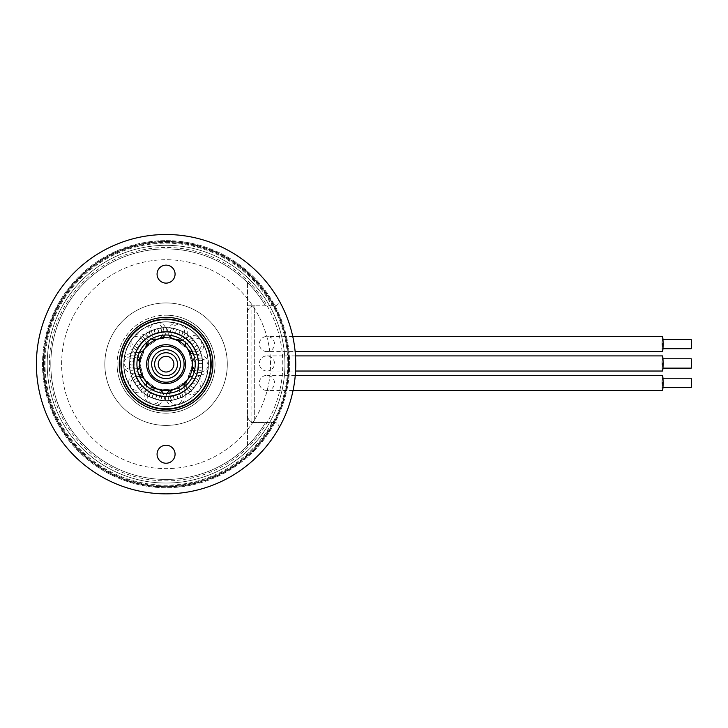 <?xml version="1.0" encoding="UTF-8"?>
<svg xmlns="http://www.w3.org/2000/svg" width="728" height="728" viewBox="0 0 728 728"><rect width="100%" height="100%" fill="white"/><g stroke="black" fill="none" stroke-linecap="round" stroke-linejoin="round"><path stroke-width="0.55" stroke-dasharray="3.64 2.73" d="M166.075 242.433A121.749 121.749 0 0 1 271.508 425.052A121.749 121.749 0 0 1 60.633 425.052A121.749 121.749 0 0 1 166.075 242.433A121.749 121.749 0 0 1 271.508 425.052A121.749 121.749 0 0 1 60.633 425.052A121.749 121.749 0 0 1 166.075 242.433M166.075 241.714A122.468 122.468 0 0 1 272.136 425.416A122.468 122.468 0 0 1 60.015 425.416A122.468 122.468 0 0 1 166.075 241.714A122.468 122.468 0 0 1 272.136 425.416A122.468 122.468 0 0 1 60.015 425.416A122.468 122.468 0 0 1 166.075 241.714M166.075 240.631A123.551 123.551 0 0 1 273.073 425.953A123.551 123.551 0 0 1 59.077 425.953A123.551 123.551 0 0 1 166.075 240.631A123.551 123.551 0 0 1 273.073 425.953A123.551 123.551 0 0 1 59.077 425.953A123.551 123.551 0 0 1 166.075 240.631M166.075 241.35A122.832 122.832 0 0 1 272.445 425.598A122.832 122.832 0 0 1 59.696 425.598A122.832 122.832 0 0 1 166.075 241.35A122.832 122.832 0 0 1 272.445 425.598A122.832 122.832 0 0 1 59.696 425.598A122.832 122.832 0 0 1 166.075 241.35M166.075 234.507A129.675 129.675 0 0 1 278.378 429.019A129.675 129.675 0 0 1 53.772 429.019A129.675 129.675 0 0 1 166.075 234.507A129.675 129.675 0 0 1 278.378 429.019A129.675 129.675 0 0 1 53.772 429.019A129.675 129.675 0 0 1 166.075 234.507M166.075 245.318A118.864 118.864 0 0 1 269.014 423.614A118.864 118.864 0 0 1 63.136 423.614A118.864 118.864 0 0 1 166.075 245.318A118.864 118.864 0 0 1 269.014 423.614A118.864 118.864 0 0 1 63.136 423.614A118.864 118.864 0 0 1 166.075 245.318M49.367 364.182A116.708 116.708 0 0 1 224.424 263.108A116.708 116.708 0 0 1 224.424 465.256A116.708 116.708 0 0 1 49.367 364.182M61.616 364.182A104.459 104.459 0 0 1 218.3 273.719A104.459 104.459 0 0 1 218.3 454.645A104.459 104.459 0 0 1 61.616 364.182A104.459 104.459 0 0 1 218.3 273.719A104.459 104.459 0 0 1 218.3 454.645A104.459 104.459 0 0 1 61.616 364.182M47.202 364.182A118.864 118.864 0 0 0 225.507 467.121A118.864 118.864 0 0 0 225.507 261.243A118.864 118.864 0 0 0 47.202 364.182A118.864 118.864 0 0 1 225.507 261.243A118.864 118.864 0 0 1 225.507 467.121A118.864 118.864 0 0 1 47.202 364.182M43.607 364.182A122.468 122.468 0 0 1 227.309 258.121A122.468 122.468 0 0 1 227.309 470.243A122.468 122.468 0 0 1 43.607 364.182A122.468 122.468 0 0 1 227.309 258.121A122.468 122.468 0 0 1 227.309 470.243A122.468 122.468 0 0 1 43.607 364.182M36.4 364.182A129.675 129.675 0 0 1 230.912 251.879A129.675 129.675 0 0 1 230.912 476.485A129.675 129.675 0 0 1 36.4 364.182M119.246 364.182A46.829 46.829 0 0 1 189.489 323.632A46.829 46.829 0 0 1 189.489 404.732A46.829 46.829 0 0 1 119.246 364.182A46.829 46.829 0 0 1 189.489 323.632A46.829 46.829 0 0 1 189.489 404.732A46.829 46.829 0 0 1 119.246 364.182A46.829 46.829 0 0 1 189.489 323.632A46.829 46.829 0 0 1 189.489 404.732A46.829 46.829 0 0 1 119.246 364.182M133.652 364.182A32.414 32.414 0 0 1 182.282 336.109A32.414 32.414 0 0 1 182.282 392.256A32.414 32.414 0 0 1 133.652 364.182M157.066 274.128A9.009 9.009 0 0 1 166.075 265.129A9.009 9.009 0 0 1 175.075 274.128A9.009 9.009 0 0 1 166.075 283.137A9.009 9.009 0 0 1 157.066 274.128M157.066 454.236A9.009 9.009 0 0 1 166.075 445.227A9.009 9.009 0 0 1 175.075 454.236A9.009 9.009 0 0 1 166.075 463.236A9.009 9.009 0 0 1 157.066 454.236M117.09 364.182A48.985 48.985 0 0 0 190.563 406.606A48.985 48.985 0 0 0 190.563 321.758A48.985 48.985 0 0 0 117.09 364.182M166.075 331.759A32.414 32.414 0 0 1 194.149 380.389A32.414 32.414 0 0 1 138.002 380.389A32.414 32.414 0 0 1 166.075 331.759A32.414 32.414 0 0 1 194.149 380.389A32.414 32.414 0 0 1 138.002 380.389A32.414 32.414 0 0 1 166.075 331.759M166.075 265.129A9.009 9.009 0 0 1 173.874 278.633A9.009 9.009 0 0 1 158.276 278.633A9.009 9.009 0 0 1 166.075 265.129A9.009 9.009 0 0 0 157.066 274.128A9.009 9.009 0 0 0 166.075 283.137A9.009 9.009 0 0 0 175.075 274.128A9.009 9.009 0 0 0 166.075 265.129M166.075 445.227A9.009 9.009 0 0 1 173.874 458.731A9.009 9.009 0 0 1 158.276 458.731A9.009 9.009 0 0 1 166.075 445.227A9.009 9.009 0 0 0 157.066 454.236A9.009 9.009 0 0 0 166.075 463.236A9.009 9.009 0 0 0 175.075 454.236A9.009 9.009 0 0 0 166.075 445.227M274.629 422.531L254.682 422.531L274.629 422.531A4.322 4.322 0 0 1 278.378 429.019A129.675 129.675 0 0 1 82.719 463.518A129.675 129.675 0 0 1 82.719 264.846A129.675 129.675 0 0 1 278.378 299.344A4.322 4.322 0 0 1 274.629 305.824L254.682 305.824L274.629 305.824A4.322 4.322 0 0 0 278.378 299.344A129.675 129.675 0 0 0 82.719 264.846A129.675 129.675 0 0 0 82.719 463.518A129.675 129.675 0 0 0 278.378 429.019A4.322 4.322 0 0 0 274.629 422.531M251.078 422.531L254.682 422.531L254.682 305.824A7.207 7.207 0 0 0 247.484 313.031L247.484 415.333L247.484 313.031A7.207 7.207 0 0 1 254.682 305.824L247.484 305.824L247.484 445.782A115.27 115.27 0 0 1 84.539 445.654A115.27 115.27 0 0 1 84.539 282.71A115.27 115.27 0 0 1 247.484 282.582L247.484 445.782A115.27 115.27 0 0 1 84.539 445.654A115.27 115.27 0 0 1 84.539 282.71A115.27 115.27 0 0 1 247.484 282.582L247.484 305.824L254.682 305.824L254.682 422.531A7.207 7.207 0 0 1 247.484 415.333A7.207 7.207 0 0 0 254.682 422.531L251.078 422.531L251.078 305.824M273.746 422.531A122.468 122.468 0 0 1 88.197 458.704A122.468 122.468 0 0 1 88.197 269.66A122.468 122.468 0 0 1 273.746 305.824A122.468 122.468 0 0 0 88.197 269.66A122.468 122.468 0 0 0 88.197 458.704A122.468 122.468 0 0 0 273.746 422.531L274.975 422.531L273.746 422.531A122.468 122.468 0 0 1 88.197 458.704A122.468 122.468 0 0 1 88.197 269.66A122.468 122.468 0 0 1 273.746 305.824A122.468 122.468 0 0 0 88.197 269.66A122.468 122.468 0 0 0 88.197 458.704A122.468 122.468 0 0 0 273.746 422.531M274.975 422.531A123.551 123.551 0 0 1 87.66 459.659A123.551 123.551 0 0 1 87.66 268.705A123.551 123.551 0 0 1 274.975 305.824A123.551 123.551 0 0 0 87.66 268.705A123.551 123.551 0 0 0 87.66 459.659A123.551 123.551 0 0 0 274.975 422.531M272.108 422.531A121.03 121.03 0 0 1 88.916 457.421A121.03 121.03 0 0 1 88.916 270.934A121.03 121.03 0 0 1 272.108 305.824M265.474 422.531A115.27 115.27 0 0 1 91.773 452.297A115.27 115.27 0 0 1 91.773 276.058A115.27 115.27 0 0 1 265.474 305.824A115.27 115.27 0 0 0 91.773 276.058A115.27 115.27 0 0 0 91.773 452.297A115.27 115.27 0 0 0 265.474 422.531M166.075 315.197A48.985 48.985 0 0 1 208.499 388.679A48.985 48.985 0 0 1 123.651 388.679A48.985 48.985 0 0 1 166.075 315.197M166.075 317.353A46.829 46.829 0 0 1 206.625 387.596A46.829 46.829 0 0 1 125.516 387.596A46.829 46.829 0 0 1 166.075 317.353A46.829 46.829 0 0 1 206.625 387.596A46.829 46.829 0 0 1 125.516 387.596A46.829 46.829 0 0 1 166.075 317.353M151.479 392.738A3.485 3.485 0 0 0 149.604 396.806L144.481 393.675A8.772 8.772 0 0 1 146.71 389.744A32.068 32.068 0 0 1 143.898 387.351A8.772 8.772 0 0 1 140.368 390.163L136.464 385.603A3.485 3.485 0 0 0 140.186 383.11L143.898 387.351L140.186 383.11A32.068 32.068 0 0 1 137.483 378.706A3.485 3.485 0 0 0 133.57 380.899L131.277 375.348A8.772 8.772 0 0 1 135.381 373.482A32.068 32.068 0 0 1 134.516 369.888A8.772 8.772 0 0 1 130.003 370.097L129.529 364.109A3.485 3.485 0 0 0 134.007 364.282L134.516 369.888L134.007 364.282A32.068 32.068 0 0 1 134.407 359.122A3.485 3.485 0 0 0 129.957 358.604L131.358 352.762A8.772 8.772 0 0 1 135.772 353.662A32.068 32.068 0 0 1 137.192 350.25A8.772 8.772 0 0 1 133.415 347.766L136.546 342.642A3.485 3.485 0 0 0 140.067 345.409L137.192 350.25L140.067 345.409A32.068 32.068 0 0 1 143.425 341.478A3.485 3.485 0 0 0 140.131 338.438L144.699 334.534A8.772 8.772 0 0 1 147.748 337.865A32.068 32.068 0 0 1 150.896 335.926A8.772 8.772 0 0 1 149.304 331.704L154.855 329.402A3.485 3.485 0 0 0 156.074 333.706L150.896 335.926L156.074 333.706A32.068 32.068 0 0 1 161.097 332.496A3.485 3.485 0 0 0 160.215 328.11L166.202 327.636A8.772 8.772 0 0 1 166.712 332.114A32.068 32.068 0 0 1 170.398 332.405A8.772 8.772 0 0 1 171.599 328.055L177.441 329.447A3.485 3.485 0 0 0 175.894 333.651L170.398 332.405L175.894 333.651A32.068 32.068 0 0 1 180.671 335.626A3.485 3.485 0 0 0 182.537 331.549L187.66 334.689A8.772 8.772 0 0 1 185.44 338.62A32.068 32.068 0 0 1 188.252 341.013A8.772 8.772 0 0 1 191.773 338.202L195.686 342.761A3.485 3.485 0 0 0 191.964 345.254L188.252 341.013L191.964 345.254A32.068 32.068 0 0 1 194.667 349.658A3.485 3.485 0 0 0 198.571 347.465L200.873 353.016A8.772 8.772 0 0 1 196.769 354.882A32.068 32.068 0 0 1 197.634 358.476A8.772 8.772 0 0 1 202.138 358.267L202.621 364.255A3.485 3.485 0 0 0 198.143 364.082L197.634 358.476L198.143 364.082A32.068 32.068 0 0 1 197.743 369.242A3.485 3.485 0 0 0 202.193 369.76L200.792 375.603A8.772 8.772 0 0 1 196.369 374.702A32.068 32.068 0 0 1 194.958 378.114A8.772 8.772 0 0 1 198.726 380.598L195.595 385.722A3.485 3.485 0 0 0 192.074 382.955L194.958 378.114L192.074 382.955A32.068 32.068 0 0 1 188.725 386.887A3.485 3.485 0 0 0 192.019 389.926L187.451 393.83A8.772 8.772 0 0 1 184.402 390.499A32.068 32.068 0 0 1 181.254 392.438A8.772 8.772 0 0 1 182.846 396.66L177.295 398.962A3.485 3.485 0 0 0 176.076 394.649L181.254 392.438L176.076 394.649A32.068 32.068 0 0 1 171.053 395.859A3.485 3.485 0 0 0 171.926 400.254L165.939 400.728A8.772 8.772 0 0 1 165.438 396.241A32.068 32.068 0 0 1 161.743 395.959A8.772 8.772 0 0 1 160.551 400.309L154.709 398.917A3.485 3.485 0 0 0 156.256 394.713L161.743 395.959L156.256 394.713A32.068 32.068 0 0 1 151.479 392.738L146.71 389.744A32.068 32.068 0 0 1 143.898 387.351A8.772 8.772 0 0 1 140.368 390.163A36.546 36.546 0 0 0 144.481 393.675A36.546 36.546 0 0 1 140.368 390.163L136.464 385.603A36.546 36.546 0 0 1 133.57 380.899L131.277 375.348A36.546 36.546 0 0 1 130.003 370.097L129.529 364.109A36.546 36.546 0 0 1 129.957 358.604L131.358 352.762A36.546 36.546 0 0 1 133.415 347.766L136.546 342.642A36.546 36.546 0 0 1 140.131 338.438L144.699 334.534A36.546 36.546 0 0 1 149.304 331.704L154.855 329.402A36.546 36.546 0 0 1 160.215 328.11L166.202 327.636A36.546 36.546 0 0 1 171.599 328.055L177.441 329.447A36.546 36.546 0 0 1 182.537 331.549L187.66 334.689A36.546 36.546 0 0 1 191.773 338.202L195.686 342.761A36.546 36.546 0 0 1 198.571 347.465L200.873 353.016A36.546 36.546 0 0 1 202.138 358.267L202.621 364.255A36.546 36.546 0 0 1 202.193 369.76L200.792 375.603A36.546 36.546 0 0 1 198.726 380.598A36.546 36.546 0 0 0 200.792 375.603A8.772 8.772 0 0 1 196.369 374.702A32.068 32.068 0 0 1 194.958 378.114A8.772 8.772 0 0 1 198.726 380.598L195.595 385.722A36.546 36.546 0 0 1 192.019 389.926L187.451 393.83A36.546 36.546 0 0 1 182.846 396.66L177.295 398.962A36.546 36.546 0 0 1 171.926 400.254L165.939 400.728A36.546 36.546 0 0 1 160.551 400.309L154.709 398.917A36.546 36.546 0 0 1 149.604 396.806L144.481 393.675A8.772 8.772 0 0 1 146.71 389.744L151.479 392.738A32.068 32.068 0 0 0 156.256 394.713A3.485 3.485 0 0 1 154.709 398.917A36.546 36.546 0 0 1 149.604 396.806A3.485 3.485 0 0 1 151.479 392.738M171.053 395.859L165.438 396.241A32.068 32.068 0 0 1 161.743 395.959A8.772 8.772 0 0 1 160.551 400.309A36.546 36.546 0 0 0 165.939 400.728A8.772 8.772 0 0 1 165.438 396.241L171.053 395.859A32.068 32.068 0 0 0 176.076 394.649A3.485 3.485 0 0 1 177.295 398.962A36.546 36.546 0 0 1 171.926 400.254A3.485 3.485 0 0 1 171.053 395.859M143.425 341.478L147.748 337.865A32.068 32.068 0 0 1 150.896 335.926A8.772 8.772 0 0 1 149.304 331.704A36.546 36.546 0 0 0 144.699 334.534A8.772 8.772 0 0 1 147.748 337.865L143.425 341.478A32.068 32.068 0 0 0 140.067 345.409A3.485 3.485 0 0 1 136.546 342.642A36.546 36.546 0 0 1 140.131 338.438A3.485 3.485 0 0 1 143.425 341.478M134.407 359.122L135.772 353.662A32.068 32.068 0 0 1 137.192 350.25A8.772 8.772 0 0 1 133.415 347.766A36.546 36.546 0 0 0 131.358 352.762A8.772 8.772 0 0 1 135.772 353.662L134.407 359.122A32.068 32.068 0 0 0 134.007 364.282A3.485 3.485 0 0 1 129.529 364.109A36.546 36.546 0 0 1 129.957 358.604A3.485 3.485 0 0 1 134.407 359.122M137.483 378.706L135.381 373.482A32.068 32.068 0 0 1 134.516 369.888A8.772 8.772 0 0 1 130.003 370.097A36.546 36.546 0 0 0 131.277 375.348A8.772 8.772 0 0 1 135.381 373.482L137.483 378.706A32.068 32.068 0 0 0 140.186 383.11A3.485 3.485 0 0 1 136.464 385.603A36.546 36.546 0 0 1 133.57 380.899A3.485 3.485 0 0 1 137.483 378.706M161.116 395.868C161.361 397.015 146.246 390.772 147.22 390.126C146.228 390.754 161.352 397.006 161.116 395.868A8.144 8.144 0 0 0 156.929 388.779L171.298 389.899A8.144 8.144 0 0 0 170.37 390.308M155.091 388.27L155.091 388.27A26.472 26.472 0 0 1 144.026 378.833L143.034 377.213A26.472 26.472 0 0 1 139.621 363.072L139.767 361.179A26.472 26.472 0 0 1 145.327 347.738L146.556 346.291A26.472 26.472 0 0 1 158.95 338.684L160.797 338.238A26.472 26.472 0 0 1 175.302 339.366L177.05 340.094A26.472 26.472 0 0 1 188.124 349.531L189.116 351.142A26.472 26.472 0 0 1 192.529 365.283L192.374 367.176A26.472 26.472 0 0 1 186.823 380.626L185.594 382.073A26.472 26.472 0 0 1 173.2 389.68L171.353 390.126A26.472 26.472 0 0 1 156.848 388.998L155.091 388.27A26.472 26.472 0 0 1 144.026 378.833L143.034 377.213A26.472 26.472 0 0 1 139.621 363.072L139.767 361.179A26.472 26.472 0 0 1 145.327 347.738L146.556 346.291A26.472 26.472 0 0 1 158.95 338.684L160.797 338.238A26.472 26.472 0 0 1 175.302 339.366L177.05 340.094A26.472 26.472 0 0 1 188.124 349.531L189.116 351.142A26.472 26.472 0 0 1 192.529 365.283L192.374 367.176A26.472 26.472 0 0 1 186.823 380.626L185.594 382.073A26.472 26.472 0 0 1 173.2 389.68L171.353 390.126A26.472 26.472 0 0 1 156.848 388.998L155.091 388.27M180.681 392.729C181.554 393.511 165.666 397.342 166.075 396.25C165.638 397.342 181.545 393.52 180.681 392.729A8.144 8.144 0 0 0 173.137 389.453L185.412 381.918A8.144 8.144 0 0 0 184.903 382.791M184.921 390.126C185.221 391.255 195.832 378.815 194.676 378.687C195.841 378.797 185.24 391.255 184.921 390.126A8.144 8.144 0 0 1 184.075 387.123M197.743 359.104C198.753 358.522 197.488 374.82 196.578 374.092C197.479 374.838 198.753 358.531 197.743 359.104A8.144 8.144 0 0 0 192.292 365.274L188.916 351.26A8.144 8.144 0 0 0 189.589 352.015M196.578 354.272C197.743 354.336 189.189 340.404 188.707 341.459C189.171 340.386 197.743 354.327 196.578 354.272A8.144 8.144 0 0 1 193.457 354.154M171.035 332.496C170.789 331.349 185.895 337.592 184.921 338.238C185.913 337.61 170.798 331.358 171.035 332.496A8.144 8.144 0 0 0 175.211 339.585L160.852 338.465A8.144 8.144 0 0 0 161.771 338.056M151.46 335.635C150.587 334.853 166.484 331.022 166.075 332.114C166.503 331.022 150.596 334.844 151.46 335.635A8.144 8.144 0 0 0 159.013 338.911L146.728 346.446A8.144 8.144 0 0 0 147.238 345.572M147.22 338.238C146.919 337.1 136.309 349.549 137.474 349.677C136.3 349.567 146.91 337.11 147.22 338.238A8.144 8.144 0 0 1 148.075 341.232M134.407 369.251C133.397 369.842 134.662 353.544 135.572 354.272C134.671 353.526 133.397 369.833 134.407 369.251A8.144 8.144 0 0 0 139.858 363.09L143.234 377.095A8.144 8.144 0 0 0 142.561 376.34M135.572 374.092C134.407 374.028 142.961 387.96 143.434 386.896C142.97 387.979 134.407 374.037 135.572 374.092A8.144 8.144 0 0 1 138.693 374.21M145.036 394.066C144.29 394.813 159.887 401.255 159.878 400.2C159.887 401.255 144.29 394.813 145.036 394.066A8.144 8.144 0 0 0 148.785 402.875C141.241 399.445 135.181 394.285 130.603 387.369A8.144 8.144 0 0 0 139.885 389.68M151.096 403.576L148.885 402.657L151.096 403.576A42.142 42.142 0 0 0 174.784 405.414L177.113 404.859L174.784 405.414A42.142 42.142 0 0 1 151.096 403.576M174.638 399.708L182.237 396.96C182.846 397.816 166.457 401.774 166.621 400.728L174.638 399.708M187.997 393.42C188.479 394.367 199.427 381.527 198.416 381.199C199.427 381.527 188.479 394.367 187.997 393.42A8.144 8.144 0 0 0 197.534 392.574C191.937 398.698 185.158 402.866 177.168 405.077A8.144 8.144 0 0 0 182.237 396.969M198.908 390.599L197.352 392.419L198.908 390.599A42.142 42.142 0 0 0 205.023 380.271A42.142 42.142 0 0 1 198.908 390.599M208.162 366.257L207.981 368.641L208.162 366.257A42.142 42.142 0 0 0 202.602 343.161L201.347 341.114L202.602 343.161A42.142 42.142 0 0 1 208.162 366.257M202.248 358.94C203.249 358.613 201.938 375.439 201.001 374.947C201.938 375.439 203.249 358.613 202.248 358.94A8.144 8.144 0 0 1 208.399 366.266C208.763 357.985 206.898 350.25 202.803 343.043A8.144 8.144 0 0 1 200.664 352.361L197.215 345.054L192.256 338.684C192.884 337.828 201.702 352.206 200.655 352.37M181.054 324.788L183.265 325.707L181.054 324.788A42.142 42.142 0 0 0 157.366 322.95L155.037 323.505L157.366 322.95A42.142 42.142 0 0 1 181.054 324.788M187.105 334.298C187.86 333.542 172.263 327.099 172.272 328.164C172.263 327.099 187.86 333.542 187.105 334.298A8.144 8.144 0 0 0 183.356 325.489C190.909 328.91 196.969 334.079 201.547 340.995A8.144 8.144 0 0 0 192.256 338.684M157.512 328.647L149.913 331.404C149.295 330.539 165.693 326.59 165.52 327.636L157.512 328.647M133.242 337.765L134.789 335.936L133.242 337.765A42.142 42.142 0 0 0 124.169 359.723L123.978 362.107L124.169 359.723A42.142 42.142 0 0 1 133.242 337.765M144.153 334.944C143.671 333.997 132.724 346.837 133.734 347.156C132.724 346.837 143.671 333.997 144.153 334.944A8.144 8.144 0 0 0 134.616 335.781C140.204 329.666 146.992 325.498 154.982 323.278A8.144 8.144 0 0 0 149.913 331.395M129.903 369.424C128.901 369.751 130.212 352.925 131.149 353.408C130.212 352.925 128.892 369.751 129.903 369.424A8.144 8.144 0 0 1 123.751 362.089C123.387 370.37 125.252 378.114 129.347 385.321A8.144 8.144 0 0 1 131.486 376.003L134.926 383.31L139.894 389.68C139.266 390.536 130.439 376.158 131.486 375.994M130.803 387.241L129.548 385.203L130.803 387.241A42.142 42.142 0 0 0 148.885 402.657A42.142 42.142 0 0 1 130.803 387.241M188.725 386.887L184.402 390.499A32.068 32.068 0 0 1 181.254 392.438A8.772 8.772 0 0 1 182.846 396.66A36.546 36.546 0 0 0 187.451 393.83A8.772 8.772 0 0 1 184.402 390.499L188.725 386.887A32.068 32.068 0 0 0 192.074 382.955A3.485 3.485 0 0 1 195.595 385.722A36.546 36.546 0 0 1 192.019 389.926A3.485 3.485 0 0 1 188.725 386.887M197.743 369.242L196.369 374.702L197.743 369.242A32.068 32.068 0 0 0 198.143 364.082A3.485 3.485 0 0 1 202.621 364.255A36.546 36.546 0 0 1 202.193 369.76A3.485 3.485 0 0 1 197.743 369.242M194.667 349.658L196.769 354.882A32.068 32.068 0 0 1 197.634 358.476A8.772 8.772 0 0 1 202.138 358.267A36.546 36.546 0 0 0 200.873 353.016A8.772 8.772 0 0 1 196.769 354.882L194.667 349.658A32.068 32.068 0 0 0 191.964 345.254A3.485 3.485 0 0 1 195.686 342.761A36.546 36.546 0 0 1 198.571 347.465A3.485 3.485 0 0 1 194.667 349.658M180.671 335.626L185.44 338.62A32.068 32.068 0 0 1 188.252 341.013A8.772 8.772 0 0 1 191.773 338.202A36.546 36.546 0 0 0 187.66 334.689A8.772 8.772 0 0 1 185.44 338.62L180.671 335.626A32.068 32.068 0 0 0 175.894 333.651A3.485 3.485 0 0 1 177.441 329.447A36.546 36.546 0 0 1 182.537 331.549A3.485 3.485 0 0 1 180.671 335.626M161.097 332.496L166.712 332.114A32.068 32.068 0 0 1 170.398 332.405A8.772 8.772 0 0 1 171.599 328.055A36.546 36.546 0 0 0 166.202 327.636A8.772 8.772 0 0 1 166.712 332.114L161.097 332.496A32.068 32.068 0 0 0 156.074 333.706A3.485 3.485 0 0 1 154.855 329.402A36.546 36.546 0 0 1 160.215 328.11A3.485 3.485 0 0 1 161.097 332.496M197.352 392.419A42.142 42.142 0 0 1 177.113 404.859A42.142 42.142 0 0 0 197.352 392.419M207.981 368.641A42.142 42.142 0 0 1 132.66 389.871A42.142 42.142 0 0 1 160.533 322.404A42.142 42.142 0 0 1 205.023 380.271A42.142 42.142 0 0 1 132.66 389.871A42.142 42.142 0 0 1 160.533 322.404A42.142 42.142 0 0 1 205.023 380.271A42.142 42.142 0 0 1 132.66 389.871A42.142 42.142 0 0 1 160.533 322.404A42.142 42.142 0 0 1 205.023 380.271A42.142 42.142 0 0 1 132.66 389.871A42.142 42.142 0 0 1 160.533 322.404A42.142 42.142 0 0 1 205.023 380.271A42.142 42.142 0 0 1 132.66 389.871A42.142 42.142 0 0 1 160.533 322.404A42.142 42.142 0 0 1 205.023 380.271A42.142 42.142 0 0 1 132.66 389.871A42.142 42.142 0 0 1 160.533 322.404A42.142 42.142 0 0 1 205.023 380.271A42.142 42.142 0 0 0 207.981 368.641M183.265 325.707A42.142 42.142 0 0 1 201.347 341.114A42.142 42.142 0 0 0 183.265 325.707M134.789 335.936A42.142 42.142 0 0 1 155.037 323.505A42.142 42.142 0 0 0 134.789 335.936M129.548 385.203A42.142 42.142 0 0 1 123.978 362.107A42.142 42.142 0 0 0 129.548 385.203M134.817 357.02A8.144 8.144 0 0 1 137.428 358.722A29.165 29.165 0 0 0 137.556 370.288A8.144 8.144 0 0 1 134.98 372.044C134.025 372.727 133.843 356.374 134.817 357.02C133.843 356.356 134.025 372.709 134.98 372.044M136.573 376.758A8.144 8.144 0 0 1 139.685 376.594A29.165 29.165 0 0 0 146.592 385.886A8.144 8.144 0 0 1 145.545 388.816C145.172 389.926 135.408 376.813 136.573 376.758C135.399 376.795 145.154 389.917 145.545 388.816M149.604 391.7A8.144 8.144 0 0 1 152.025 389.735A29.165 29.165 0 0 0 163.072 393.184A8.144 8.144 0 0 1 163.946 396.178C164.301 397.297 148.685 392.428 149.604 391.7C148.676 392.419 164.282 397.297 163.946 396.178M168.923 396.123A8.144 8.144 0 0 1 169.733 393.111A29.165 29.165 0 0 0 180.69 389.416A8.144 8.144 0 0 1 183.165 391.318C184.102 392.019 168.605 397.251 168.923 396.123C168.587 397.251 184.093 392.028 183.165 391.318M187.151 388.352A8.144 8.144 0 0 1 186.04 385.44A29.165 29.165 0 0 0 192.729 376.003A8.144 8.144 0 0 1 195.85 376.094C197.024 376.094 187.56 389.444 187.151 388.352C187.551 389.453 197.015 376.121 195.85 376.094M197.334 371.344A8.144 8.144 0 0 1 194.722 369.642A29.165 29.165 0 0 0 194.585 358.076A8.144 8.144 0 0 1 197.161 356.32C198.116 355.637 198.307 371.99 197.334 371.344C198.298 372.008 198.125 355.655 197.161 356.32M195.577 351.606A8.144 8.144 0 0 1 192.456 351.761A29.165 29.165 0 0 0 185.558 342.479A8.144 8.144 0 0 1 186.605 339.539C186.978 338.438 196.742 351.551 195.577 351.606C196.751 351.569 186.987 338.438 186.605 339.539M182.546 336.664A8.144 8.144 0 0 1 180.125 338.629A29.165 29.165 0 0 0 169.078 335.171A8.144 8.144 0 0 1 168.204 332.177C167.84 331.067 183.456 335.936 182.546 336.664C183.474 335.945 167.868 331.067 168.204 332.177M165.747 335.026A29.165 29.165 0 0 0 140.986 379.042A29.165 29.165 0 0 0 191.491 378.478A29.165 29.165 0 0 0 165.747 335.026A29.165 29.165 0 0 0 140.986 379.042A29.165 29.165 0 0 0 191.491 378.478A29.165 29.165 0 0 0 165.747 335.026A29.165 29.165 0 0 0 140.986 379.042A29.165 29.165 0 0 0 191.491 378.478A29.165 29.165 0 0 0 165.747 335.026A29.165 29.165 0 0 0 139.121 353.044A29.165 29.165 0 0 0 169.906 393.093A29.165 29.165 0 0 0 189.189 346.41A29.165 29.165 0 0 0 139.121 353.044A29.165 29.165 0 0 0 169.906 393.093A29.165 29.165 0 0 0 189.189 346.41A29.165 29.165 0 0 0 139.121 353.044A29.165 29.165 0 0 0 169.906 393.093A29.165 29.165 0 0 0 189.189 346.41A29.165 29.165 0 0 0 139.121 353.044M209.355 382.064A46.829 46.829 0 0 1 128.947 392.72A46.829 46.829 0 0 1 159.923 317.763A46.829 46.829 0 0 1 209.355 382.064A46.829 46.829 0 0 1 128.947 392.72A46.829 46.829 0 0 1 159.923 317.763A46.829 46.829 0 0 1 209.355 382.064A46.829 46.829 0 0 1 128.947 392.72A46.829 46.829 0 0 1 159.923 317.763A46.829 46.829 0 0 1 209.355 382.064A46.829 46.829 0 0 1 128.947 392.72A46.829 46.829 0 0 1 159.923 317.763A46.829 46.829 0 0 1 209.355 382.064M190.545 374.292A26.472 26.472 0 0 1 145.081 380.316A26.472 26.472 0 0 1 162.59 337.938A26.472 26.472 0 0 1 190.545 374.292A26.472 26.472 0 0 1 145.081 380.316A26.472 26.472 0 0 1 162.59 337.938A26.472 26.472 0 0 1 190.545 374.292M182.719 371.062A18.009 18.009 0 0 1 151.797 375.157A18.009 18.009 0 0 1 163.709 346.328A18.009 18.009 0 0 1 182.719 371.062A18.009 18.009 0 0 1 151.797 375.157A18.009 18.009 0 0 1 163.709 346.328A18.009 18.009 0 0 1 182.719 371.062M161.152 353.854A11.439 11.439 0 0 0 159.587 373.601A11.439 11.439 0 0 0 177.477 365.083A11.439 11.439 0 0 0 161.152 353.854M173.819 380.444A18.009 18.009 0 0 0 182.337 356.438A18.009 18.009 0 0 0 158.331 347.92A18.009 18.009 0 0 0 149.813 371.926A18.009 18.009 0 0 0 173.819 380.444A18.009 18.009 0 0 0 182.337 356.438A18.009 18.009 0 0 0 158.331 347.92A18.009 18.009 0 0 0 149.813 371.926A18.009 18.009 0 0 0 173.819 380.444M266.93 351.579A7.562 7.562 0 0 1 260.378 340.231A7.562 7.562 0 0 1 273.482 340.231A7.562 7.562 0 0 1 266.93 351.579L295.131 351.579M662.507 351.579A7.562 0.573 90 0 1 661.934 344.007A7.562 0.573 90 0 1 662.507 336.445M662.871 344.007L662.507 348.694L662.507 339.33L662.871 344.007M691.245 348.694L691.245 339.33M266.93 371.025A7.562 7.562 0 0 1 260.378 359.678A7.562 7.562 0 0 1 273.482 359.678A7.562 7.562 0 0 1 266.93 371.025L295.568 371.025M662.507 371.025A7.562 0.573 90 0 1 661.934 363.463A7.562 0.573 90 0 1 662.507 355.901M662.871 363.463L662.507 368.141L662.507 358.777L662.871 363.463M691.245 368.141L691.245 358.777M266.93 390.472A7.562 7.562 0 0 1 260.378 379.133A7.562 7.562 0 0 1 273.482 379.133A7.562 7.562 0 0 1 266.93 390.472L293.056 390.472M662.507 390.472A7.562 0.573 90 0 1 661.934 382.91A7.562 0.573 90 0 1 662.507 375.348M662.871 382.91L662.507 387.596L662.507 378.232L662.871 382.91M691.245 387.596L691.245 378.232M134.079 361.952A3.485 3.485 0 0 0 129.602 361.834L130.476 355.892A8.772 8.772 0 0 1 134.962 356.392A32.068 32.068 0 0 1 136.063 352.862A8.772 8.772 0 0 1 132.087 350.732L134.753 345.345A3.485 3.485 0 0 0 138.511 347.793L136.063 352.862L138.511 347.793A32.068 32.068 0 0 1 141.496 343.58A3.485 3.485 0 0 0 137.947 340.841L142.151 336.554A8.772 8.772 0 0 1 145.482 339.594A32.068 32.068 0 0 1 148.448 337.392A8.772 8.772 0 0 1 146.492 333.324L151.806 330.53A3.485 3.485 0 0 0 153.408 334.716L148.448 337.392L153.408 334.716A32.068 32.068 0 0 1 158.304 333.069A3.485 3.485 0 0 0 157.039 328.765L162.963 327.764A8.772 8.772 0 0 1 163.864 332.186A32.068 32.068 0 0 1 167.567 332.141A8.772 8.772 0 0 1 168.368 327.709L174.311 328.574A3.485 3.485 0 0 0 173.146 332.896L167.567 332.141L173.146 332.896A32.068 32.068 0 0 1 178.078 334.443A3.485 3.485 0 0 0 179.579 330.221L184.958 332.887A8.772 8.772 0 0 1 183.092 337A32.068 32.068 0 0 1 186.113 339.139A8.772 8.772 0 0 1 189.371 336.017L193.666 340.213A3.485 3.485 0 0 0 190.181 343.024L186.113 339.139L190.181 343.024A32.068 32.068 0 0 1 193.266 347.174A3.485 3.485 0 0 0 196.96 344.644L199.745 349.968A8.772 8.772 0 0 1 195.823 352.188A32.068 32.068 0 0 1 197.006 355.701A8.772 8.772 0 0 1 201.474 355.091L202.484 361.015A3.485 3.485 0 0 0 198.007 361.234L197.006 355.701L198.007 361.234A32.068 32.068 0 0 1 198.071 366.402A3.485 3.485 0 0 0 202.548 366.53L201.665 372.472A8.772 8.772 0 0 1 197.188 371.963A32.068 32.068 0 0 1 196.078 375.493A8.772 8.772 0 0 1 200.054 377.632L197.397 383.019A3.485 3.485 0 0 0 193.639 380.571L196.078 375.493L193.639 380.571A32.068 32.068 0 0 1 190.645 384.784A3.485 3.485 0 0 0 194.203 387.524L189.999 391.81A8.772 8.772 0 0 1 186.668 388.77A32.068 32.068 0 0 1 183.702 390.972A8.772 8.772 0 0 1 185.658 395.04L180.335 397.834A3.485 3.485 0 0 0 178.742 393.648L183.702 390.972L178.742 393.648A32.068 32.068 0 0 1 173.846 395.295A3.485 3.485 0 0 0 175.111 399.599L169.187 400.6A8.772 8.772 0 0 1 168.286 396.178A32.068 32.068 0 0 1 164.583 396.214A8.772 8.772 0 0 1 163.782 400.655L157.839 399.79A3.485 3.485 0 0 0 159.004 395.468L164.583 396.214L159.004 395.468A32.068 32.068 0 0 1 154.072 393.921A3.485 3.485 0 0 0 152.571 398.143L147.183 395.468A8.772 8.772 0 0 1 149.058 391.364A32.068 32.068 0 0 1 146.037 389.225A8.772 8.772 0 0 1 142.779 392.346L138.484 388.142A3.485 3.485 0 0 0 141.969 385.33L146.037 389.225L141.969 385.33A32.068 32.068 0 0 1 138.884 381.19A3.485 3.485 0 0 0 135.19 383.72L132.405 378.396A8.772 8.772 0 0 1 136.327 376.167A32.068 32.068 0 0 1 135.144 372.663A8.772 8.772 0 0 1 130.676 373.273L129.666 367.349A3.485 3.485 0 0 0 134.134 367.121L135.144 372.663L134.134 367.121A32.068 32.068 0 0 1 134.079 361.952L134.962 356.392A32.068 32.068 0 0 1 136.063 352.862A8.772 8.772 0 0 1 132.087 350.732A36.546 36.546 0 0 0 130.476 355.892A36.546 36.546 0 0 1 132.087 350.732L134.753 345.345A36.546 36.546 0 0 1 137.947 340.841L142.151 336.554A36.546 36.546 0 0 1 146.492 333.324L151.806 330.53A36.546 36.546 0 0 1 157.039 328.765L162.963 327.764A36.546 36.546 0 0 1 168.368 327.709L174.311 328.574A36.546 36.546 0 0 1 179.579 330.221L184.958 332.887A36.546 36.546 0 0 1 189.371 336.017L193.666 340.213A36.546 36.546 0 0 1 196.96 344.644L199.745 349.968A36.546 36.546 0 0 1 201.474 355.091L202.484 361.015A36.546 36.546 0 0 1 202.548 366.53L201.665 372.472A36.546 36.546 0 0 1 200.054 377.632L197.397 383.019A36.546 36.546 0 0 1 194.203 387.524L189.999 391.81A36.546 36.546 0 0 1 185.658 395.04L180.335 397.834A36.546 36.546 0 0 1 175.111 399.599L169.187 400.6A36.546 36.546 0 0 1 163.782 400.655A36.546 36.546 0 0 0 169.187 400.6A8.772 8.772 0 0 1 168.286 396.178A32.068 32.068 0 0 1 164.583 396.214A8.772 8.772 0 0 1 163.782 400.655L157.839 399.79A36.546 36.546 0 0 1 152.571 398.143L147.183 395.468A36.546 36.546 0 0 1 142.779 392.346L138.484 388.142A36.546 36.546 0 0 1 135.19 383.72L132.405 378.396A36.546 36.546 0 0 1 130.676 373.273L129.666 367.349A36.546 36.546 0 0 1 129.602 361.834L130.476 355.892A8.772 8.772 0 0 1 134.962 356.392L134.079 361.952A32.068 32.068 0 0 0 134.134 367.121A3.485 3.485 0 0 1 129.666 367.349A36.546 36.546 0 0 1 129.602 361.834A3.485 3.485 0 0 1 134.079 361.952M138.884 381.19L136.327 376.167A32.068 32.068 0 0 1 135.144 372.663A8.772 8.772 0 0 1 130.676 373.273A36.546 36.546 0 0 0 132.405 378.396A8.772 8.772 0 0 1 136.327 376.167L138.884 381.19A32.068 32.068 0 0 0 141.969 385.33A3.485 3.485 0 0 1 138.484 388.142A36.546 36.546 0 0 1 135.19 383.72A3.485 3.485 0 0 1 138.884 381.19M178.078 334.443L183.092 337A32.068 32.068 0 0 1 186.113 339.139A8.772 8.772 0 0 1 189.371 336.017A36.546 36.546 0 0 0 184.958 332.887A8.772 8.772 0 0 1 183.092 337L178.078 334.443A32.068 32.068 0 0 0 173.146 332.896A3.485 3.485 0 0 1 174.311 328.574A36.546 36.546 0 0 1 179.579 330.221A3.485 3.485 0 0 1 178.078 334.443M158.304 333.069L163.864 332.186A32.068 32.068 0 0 1 167.567 332.141A8.772 8.772 0 0 1 168.368 327.709A36.546 36.546 0 0 0 162.963 327.764A8.772 8.772 0 0 1 163.864 332.186L158.304 333.069A32.068 32.068 0 0 0 153.408 334.716A3.485 3.485 0 0 1 151.806 330.53A36.546 36.546 0 0 1 157.039 328.765A3.485 3.485 0 0 1 158.304 333.069M141.496 343.58L145.482 339.594A32.068 32.068 0 0 1 148.448 337.392A8.772 8.772 0 0 1 146.492 333.324A36.546 36.546 0 0 0 142.151 336.554A8.772 8.772 0 0 1 145.482 339.594L141.496 343.58A32.068 32.068 0 0 0 138.511 347.793A3.485 3.485 0 0 1 134.753 345.345A36.546 36.546 0 0 1 137.947 340.841A3.485 3.485 0 0 1 141.496 343.58M139.603 363.527L139.603 363.527A26.472 26.472 0 0 1 143.944 349.649L145.045 348.093A26.472 26.472 0 0 1 156.72 339.412L158.513 338.811A26.472 26.472 0 0 1 173.064 338.647L174.875 339.212A26.472 26.472 0 0 1 186.732 347.629L187.869 349.149A26.472 26.472 0 0 1 192.52 362.935L192.538 364.837A26.472 26.472 0 0 1 188.197 378.715L187.105 380.262A26.472 26.472 0 0 1 175.43 388.943L173.637 389.553A26.472 26.472 0 0 1 159.086 389.717L157.275 389.152A26.472 26.472 0 0 1 145.409 380.735L144.281 379.215A26.472 26.472 0 0 1 139.63 365.429L139.603 363.527A26.472 26.472 0 0 1 143.944 349.649L145.045 348.093A26.472 26.472 0 0 1 156.72 339.412L158.513 338.811A26.472 26.472 0 0 1 173.064 338.647L174.875 339.212A26.472 26.472 0 0 1 186.732 347.629L187.869 349.149A26.472 26.472 0 0 1 192.52 362.935L192.538 364.837A26.472 26.472 0 0 1 188.197 378.715L187.105 380.262A26.472 26.472 0 0 1 175.43 388.943L173.637 389.553A26.472 26.472 0 0 1 159.086 389.717L157.275 389.152A26.472 26.472 0 0 1 145.409 380.735L144.281 379.215A26.472 26.472 0 0 1 139.63 365.429L139.603 363.527M148.985 337.046C148.048 336.345 163.536 331.113 163.227 332.241C163.563 331.113 148.057 336.336 148.985 337.046A8.144 8.144 0 0 0 151.451 338.948M144.99 340.012C144.59 338.911 135.135 352.243 136.3 352.27C135.126 352.261 144.581 338.92 144.99 340.012A8.144 8.144 0 0 1 146.11 342.924M130.33 356.556C129.347 356.156 129.538 373.027 130.512 372.609C129.538 373.036 129.347 356.156 130.33 356.556A8.144 8.144 0 0 0 123.705 363.454C123.887 355.173 126.272 347.565 130.831 340.649A8.144 8.144 0 0 0 132.35 350.095C131.322 349.859 141.077 336.099 141.642 337L136.263 343.034L132.35 350.095M123.96 365.856L123.933 363.454L123.96 365.856A42.142 42.142 0 0 0 131.559 388.361L132.987 390.29L131.559 388.361A42.142 42.142 0 0 1 123.96 365.856M136.746 385.995L142.26 391.901C141.714 392.811 131.65 379.279 132.669 379.024L136.746 385.995M147.775 395.823C147.092 396.633 163.199 401.665 163.099 400.609C163.199 401.665 147.092 396.633 147.775 395.823A8.144 8.144 0 0 0 152.288 404.258C144.472 401.51 137.974 396.906 132.805 390.426A8.144 8.144 0 0 0 142.251 391.901M154.654 404.75L152.361 404.031L154.654 404.75A42.142 42.142 0 0 0 166.548 406.324A42.142 42.142 0 0 1 154.654 404.75M180.671 403.712L178.406 404.477L180.671 403.712A42.142 42.142 0 0 0 199.736 389.535L201.128 387.578L199.736 389.535A42.142 42.142 0 0 1 180.671 403.712M185.076 395.395C185.776 396.196 169.788 401.592 169.861 400.536C169.788 401.583 185.776 396.196 185.076 395.395A8.144 8.144 0 0 1 180.753 403.931C188.516 401.019 194.904 396.269 199.927 389.671A8.144 8.144 0 0 1 190.508 391.364L195.877 385.33L199.8 378.269C200.828 378.505 191.064 392.256 190.508 391.364M208.181 362.508L208.208 364.901L208.181 362.508A42.142 42.142 0 0 0 200.591 340.003L199.163 338.074L200.591 340.003A42.142 42.142 0 0 1 208.181 362.508M201.82 371.808C202.803 372.208 202.612 355.328 201.638 355.755C202.602 355.328 202.803 372.208 201.82 371.808A8.144 8.144 0 0 0 208.445 364.91C208.254 373.191 205.878 380.799 201.319 387.715A8.144 8.144 0 0 0 199.8 378.269M195.395 342.369L189.89 336.454C190.436 335.553 200.5 349.085 199.472 349.34L195.395 342.369M177.496 323.614L179.78 324.333L177.496 323.614A42.142 42.142 0 0 0 153.744 323.878L151.469 324.652L153.744 323.878A42.142 42.142 0 0 1 177.496 323.614M184.375 332.541C185.058 331.731 168.942 326.699 169.051 327.755C168.942 326.699 185.058 331.731 184.375 332.541A8.144 8.144 0 0 0 179.852 324.106C187.678 326.845 194.176 331.458 199.345 337.938A8.144 8.144 0 0 0 189.89 336.454M147.065 332.96C146.364 332.168 162.362 326.772 162.28 327.827C162.362 326.772 146.364 332.168 147.065 332.96A8.144 8.144 0 0 1 151.397 324.424C143.634 327.345 137.246 332.095 132.223 338.693A8.144 8.144 0 0 1 141.632 337M131.022 340.777L132.405 338.829L131.022 340.777A42.142 42.142 0 0 0 123.933 363.454A42.142 42.142 0 0 1 131.022 340.777M154.072 393.921L149.058 391.364A32.068 32.068 0 0 1 146.037 389.225A8.772 8.772 0 0 1 142.779 392.346A36.546 36.546 0 0 0 147.183 395.468A8.772 8.772 0 0 1 149.058 391.364L154.072 393.921A32.068 32.068 0 0 0 159.004 395.468A3.485 3.485 0 0 1 157.839 399.79A36.546 36.546 0 0 1 152.571 398.143A3.485 3.485 0 0 1 154.072 393.921M173.846 395.295L168.286 396.178L173.846 395.295A32.068 32.068 0 0 0 178.742 393.648A3.485 3.485 0 0 1 180.335 397.834A36.546 36.546 0 0 1 175.111 399.599A3.485 3.485 0 0 1 173.846 395.295M190.645 384.784L186.668 388.77A32.068 32.068 0 0 1 183.702 390.972A8.772 8.772 0 0 1 185.658 395.04A36.546 36.546 0 0 0 189.999 391.81A8.772 8.772 0 0 1 186.668 388.77L190.645 384.784A32.068 32.068 0 0 0 193.639 380.571A3.485 3.485 0 0 1 197.397 383.019A36.546 36.546 0 0 1 194.203 387.524A3.485 3.485 0 0 1 190.645 384.784M198.071 366.402L197.188 371.963A32.068 32.068 0 0 1 196.078 375.493A8.772 8.772 0 0 1 200.054 377.632A36.546 36.546 0 0 0 201.665 372.472A8.772 8.772 0 0 1 197.188 371.963L198.071 366.402A32.068 32.068 0 0 0 198.007 361.234A3.485 3.485 0 0 1 202.484 361.015A36.546 36.546 0 0 1 202.548 366.53A3.485 3.485 0 0 1 198.071 366.402M193.266 347.174L195.823 352.188A32.068 32.068 0 0 1 197.006 355.701A8.772 8.772 0 0 1 201.474 355.091A36.546 36.546 0 0 0 199.745 349.968A8.772 8.772 0 0 1 195.823 352.188L193.266 347.174A32.068 32.068 0 0 0 190.181 343.024A3.485 3.485 0 0 1 193.666 340.213A36.546 36.546 0 0 1 196.96 344.644A3.485 3.485 0 0 1 193.266 347.174M152.361 404.031A42.142 42.142 0 0 1 132.987 390.29A42.142 42.142 0 0 0 152.361 404.031M178.406 404.477A42.142 42.142 0 0 1 129.338 343.525A42.142 42.142 0 0 1 202.329 342.697A42.142 42.142 0 0 1 166.548 406.324A42.142 42.142 0 0 1 129.338 343.525A42.142 42.142 0 0 1 202.329 342.697A42.142 42.142 0 0 1 166.548 406.324A42.142 42.142 0 0 1 129.338 343.525A42.142 42.142 0 0 1 202.329 342.697A42.142 42.142 0 0 1 166.548 406.324A42.142 42.142 0 0 1 129.338 343.525A42.142 42.142 0 0 1 202.329 342.697A42.142 42.142 0 0 1 166.548 406.324A42.142 42.142 0 0 1 129.338 343.525A42.142 42.142 0 0 1 202.329 342.697A42.142 42.142 0 0 1 166.548 406.324A42.142 42.142 0 0 1 129.338 343.525A42.142 42.142 0 0 1 202.329 342.697A42.142 42.142 0 0 1 166.548 406.324A42.142 42.142 0 0 0 178.406 404.477M208.208 364.901A42.142 42.142 0 0 1 201.128 387.578A42.142 42.142 0 0 0 208.208 364.901M179.78 324.333A42.142 42.142 0 0 1 199.163 338.074A42.142 42.142 0 0 0 179.78 324.333M132.405 338.829A42.142 42.142 0 0 1 151.469 324.652A42.142 42.142 0 0 0 132.405 338.829M166.275 382.191A18.009 18.009 0 0 1 150.377 355.355A18.009 18.009 0 0 1 181.572 355A18.009 18.009 0 0 1 166.275 382.191A18.009 18.009 0 0 1 150.377 355.355A18.009 18.009 0 0 1 181.572 355A18.009 18.009 0 0 1 166.275 382.191M166.603 411.002A46.829 46.829 0 0 1 125.262 341.223A46.829 46.829 0 0 1 206.361 340.313A46.829 46.829 0 0 1 166.603 411.002A46.829 46.829 0 0 1 125.262 341.223A46.829 46.829 0 0 1 206.361 340.313A46.829 46.829 0 0 1 166.603 411.002M166.375 390.654A26.472 26.472 0 0 1 142.997 351.205A26.472 26.472 0 0 1 188.852 350.687A26.472 26.472 0 0 1 166.375 390.654M166.075 425.416A61.234 61.234 0 0 1 113.04 333.561A61.234 61.234 0 0 1 219.101 333.561A61.234 61.234 0 0 1 166.075 425.416A61.234 61.234 0 0 1 113.04 333.561A61.234 61.234 0 0 1 219.101 333.561A61.234 61.234 0 0 1 166.075 425.416M208.017 381.508A45.382 45.382 0 0 1 130.094 391.846A45.382 45.382 0 0 1 160.105 319.192A45.382 45.382 0 0 1 208.017 381.508A45.382 45.382 0 0 1 130.094 391.846A45.382 45.382 0 0 1 160.105 319.192A45.382 45.382 0 0 1 208.017 381.508M184.048 371.608A19.447 19.447 0 0 1 150.651 376.039A19.447 19.447 0 0 1 163.518 344.899A19.447 19.447 0 0 1 184.048 371.608A19.447 19.447 0 0 1 150.651 376.039A19.447 19.447 0 0 1 163.518 344.899A19.447 19.447 0 0 1 184.048 371.608M172.272 377.186A14.405 14.405 0 0 1 151.706 363.045A14.405 14.405 0 0 1 174.238 352.316A14.405 14.405 0 0 1 172.272 377.186M166.585 409.564A45.382 45.382 0 0 1 126.517 341.933A45.382 45.382 0 0 1 205.123 341.05A45.382 45.382 0 0 1 166.585 409.564A45.382 45.382 0 0 1 126.517 341.933A45.382 45.382 0 0 1 205.123 341.05A45.382 45.382 0 0 1 166.585 409.564M166.293 383.629A19.447 19.447 0 0 1 149.122 354.645A19.447 19.447 0 0 1 182.81 354.263A19.447 19.447 0 0 1 166.293 383.629M143.434 386.896A8.144 8.144 0 0 0 144.217 378.706L155.182 388.06A8.144 8.144 0 0 0 154.2 387.842M149.813 388.388A8.144 8.144 0 0 0 147.22 390.126M167.149 393.32A8.144 8.144 0 0 0 166.075 396.25M194.676 378.687A8.144 8.144 0 0 0 186.641 380.471L192.147 367.158A8.144 8.144 0 0 0 192.247 368.168M194.121 372.163A8.144 8.144 0 0 0 196.578 374.092M188.707 341.459A8.144 8.144 0 0 0 187.924 349.658L176.959 340.304A8.144 8.144 0 0 0 177.951 340.522M182.337 339.976A8.144 8.144 0 0 0 184.921 338.238M165.001 335.044A8.144 8.144 0 0 0 166.075 332.114M137.474 349.677A8.144 8.144 0 0 0 145.5 347.884L140.004 361.206A8.144 8.144 0 0 0 139.903 360.196M138.029 356.201A8.144 8.144 0 0 0 135.572 354.272M166.621 400.728A8.144 8.144 0 0 0 174.829 405.642C166.712 407.307 158.768 406.688 151.005 403.794A8.144 8.144 0 0 0 159.878 400.2M201.001 374.947A8.144 8.144 0 0 0 208.217 368.668C207.289 376.904 204.249 384.266 199.09 390.754A8.144 8.144 0 0 0 198.416 381.199M165.52 327.636A8.144 8.144 0 0 0 157.312 322.722C165.438 321.057 173.373 321.667 181.136 324.57A8.144 8.144 0 0 0 172.272 328.164M131.149 353.408A8.144 8.144 0 0 0 123.933 359.696C124.861 351.46 127.901 344.098 133.06 337.61A8.144 8.144 0 0 0 133.734 347.156M292.747 336.445L266.93 336.445M662.962 339.33L662.507 339.33M662.962 348.694L662.507 348.694M295.486 355.901L266.93 355.901M662.962 358.777L662.507 358.777M662.962 368.141L662.507 368.141M295.268 375.348L266.93 375.348M662.962 378.232L662.507 378.232M662.962 387.596L662.507 387.596M139.694 366.421A8.144 8.144 0 0 0 139.858 365.42L144.472 379.079A8.144 8.144 0 0 0 143.725 378.387M143.416 350.486A8.144 8.144 0 0 0 144.135 349.777L139.84 363.536A8.144 8.144 0 0 0 139.649 362.535M146.046 381.499A8.144 8.144 0 0 0 145.6 380.589L157.348 388.925A8.144 8.144 0 0 0 156.347 388.807M160.051 389.962A8.144 8.144 0 0 0 159.15 389.489L173.564 389.334A8.144 8.144 0 0 0 172.673 389.817M176.358 388.579A8.144 8.144 0 0 0 175.348 388.725L186.914 380.125A8.144 8.144 0 0 0 186.486 381.044M188.734 377.877A8.144 8.144 0 0 0 188.006 378.587L192.31 364.828A8.144 8.144 0 0 0 192.501 365.829M192.456 361.943A8.144 8.144 0 0 0 192.283 362.944L187.678 349.285A8.144 8.144 0 0 0 188.416 349.977M186.104 346.865A8.144 8.144 0 0 0 186.55 347.775L174.802 339.43A8.144 8.144 0 0 0 175.803 339.557M172.099 338.402A8.144 8.144 0 0 0 172.991 338.866L158.586 339.03A8.144 8.144 0 0 0 159.468 338.538M155.792 339.785A8.144 8.144 0 0 0 156.793 339.639L145.236 348.239A8.144 8.144 0 0 0 145.664 347.32M162.417 335.253A8.144 8.144 0 0 0 163.227 332.241M136.3 352.27A8.144 8.144 0 0 0 139.412 352.361M132.669 379.024A8.144 8.144 0 0 0 131.368 388.497C126.654 381.681 124.106 374.137 123.733 365.856A8.144 8.144 0 0 0 130.512 372.609M169.861 400.536A8.144 8.144 0 0 0 178.478 404.704C170.543 407.079 162.572 407.17 154.582 404.968A8.144 8.144 0 0 0 163.099 400.609M199.472 349.34A8.144 8.144 0 0 0 200.782 339.858C205.496 346.674 208.044 354.227 208.417 362.508A8.144 8.144 0 0 0 201.638 355.755M162.28 327.827A8.144 8.144 0 0 0 153.672 323.66C161.607 321.276 169.569 321.194 177.559 323.387A8.144 8.144 0 0 0 169.051 327.755"/><path stroke-width="1.09" d="M36.4 364.182A129.675 129.675 0 0 1 230.912 251.879A129.675 129.675 0 0 1 230.912 476.485A129.675 129.675 0 0 1 36.4 364.182M175.075 274.128A9.009 9.009 0 0 0 161.571 266.33A9.009 9.009 0 0 0 161.571 281.927A9.009 9.009 0 0 0 175.075 274.128M175.075 454.236A9.009 9.009 0 0 0 161.571 446.437A9.009 9.009 0 0 0 161.571 462.034A9.009 9.009 0 0 0 175.075 454.236M212.904 364.182A46.829 46.829 0 0 1 166.075 411.011A46.829 46.829 0 0 1 119.246 364.182A46.829 46.829 0 0 1 166.075 317.353A46.829 46.829 0 0 1 212.904 364.182M210.738 364.182A44.663 44.663 0 0 0 143.744 325.498A44.663 44.663 0 0 0 143.744 402.866A44.663 44.663 0 0 0 210.738 364.182M133.652 364.182A32.414 32.414 0 0 1 182.282 336.109A32.414 32.414 0 0 1 182.282 392.256A32.414 32.414 0 0 1 133.652 364.182M139.121 353.044A29.165 29.165 0 0 0 137.428 358.722A8.144 8.144 0 0 1 139.649 362.535M139.694 366.421A8.144 8.144 0 0 1 137.556 370.288A29.165 29.165 0 0 0 139.685 376.594A8.144 8.144 0 0 1 143.725 378.387M146.046 381.499A8.144 8.144 0 0 1 146.592 385.886A29.165 29.165 0 0 0 152.025 389.735A8.144 8.144 0 0 1 156.347 388.807M160.051 389.962A8.144 8.144 0 0 1 163.072 393.184A29.165 29.165 0 0 0 169.733 393.111A8.144 8.144 0 0 1 172.673 389.817M176.358 388.579A8.144 8.144 0 0 1 180.69 389.416A29.165 29.165 0 0 0 186.04 385.44A8.144 8.144 0 0 1 186.486 381.044M188.734 377.877A8.144 8.144 0 0 1 192.729 376.003A29.165 29.165 0 0 0 194.722 369.642A8.144 8.144 0 0 1 192.501 365.829M192.456 361.943A8.144 8.144 0 0 1 194.585 358.076A29.165 29.165 0 0 0 192.456 351.761A8.144 8.144 0 0 1 188.416 349.977M186.104 346.865A8.144 8.144 0 0 1 185.558 342.479A29.165 29.165 0 0 0 180.125 338.629A8.144 8.144 0 0 1 175.803 339.557M172.099 338.402A8.144 8.144 0 0 1 169.078 335.171A29.165 29.165 0 0 0 140.986 379.042A29.165 29.165 0 0 0 191.491 378.478A29.165 29.165 0 0 0 165.747 335.026M182.719 371.062A18.009 18.009 0 0 1 151.797 375.157A18.009 18.009 0 0 1 163.709 346.328A18.009 18.009 0 0 1 182.719 371.062A18.009 18.009 0 0 1 151.797 375.157A18.009 18.009 0 0 1 163.709 346.328A18.009 18.009 0 0 1 182.719 371.062M170.989 374.511A11.439 11.439 0 0 1 155.746 369.096A11.439 11.439 0 0 1 161.152 353.854A11.439 11.439 0 0 1 176.394 359.268A11.439 11.439 0 0 1 170.989 374.511A11.439 11.439 0 0 1 155.746 369.096A11.439 11.439 0 0 1 161.152 353.854A11.439 11.439 0 0 1 176.394 359.268A11.439 11.439 0 0 1 170.989 374.511M158.331 347.92A18.009 18.009 0 0 1 184.029 365.602A18.009 18.009 0 0 1 155.865 379.015A18.009 18.009 0 0 1 158.331 347.92A18.009 18.009 0 0 1 184.029 365.602A18.009 18.009 0 0 1 155.865 379.015A18.009 18.009 0 0 1 158.331 347.92M292.747 336.445L662.507 336.445A7.562 0.573 90 0 1 663.09 344.007A7.562 0.573 90 0 1 662.507 351.579L295.131 351.579M662.962 339.33L691.245 339.33L691.6 344.007L691.245 348.694L662.962 348.694M295.486 355.901L662.507 355.901A7.562 0.573 90 0 1 663.09 363.463A7.562 0.573 90 0 1 662.507 371.025L295.568 371.025M662.962 358.777L691.245 358.777L691.6 363.463L691.245 368.141L662.962 368.141M295.268 375.348L662.507 375.348A7.562 0.573 90 0 1 663.09 382.91A7.562 0.573 90 0 1 662.507 390.472L293.056 390.472M662.962 378.232L691.245 378.232L691.6 382.91L691.245 387.596L662.962 387.596M166.603 411.002A46.829 46.829 0 0 1 125.262 341.223A46.829 46.829 0 0 1 206.361 340.313A46.829 46.829 0 0 1 166.603 411.002A46.829 46.829 0 0 1 125.262 341.223A46.829 46.829 0 0 1 206.361 340.313A46.829 46.829 0 0 1 166.603 411.002M166.375 390.654A26.472 26.472 0 0 1 142.997 351.205A26.472 26.472 0 0 1 188.852 350.687A26.472 26.472 0 0 1 166.375 390.654M166.275 382.191A18.009 18.009 0 0 1 150.377 355.355A18.009 18.009 0 0 1 181.572 355A18.009 18.009 0 0 1 166.275 382.191A18.009 18.009 0 0 1 150.377 355.355A18.009 18.009 0 0 1 181.572 355A18.009 18.009 0 0 1 166.275 382.191M159.878 351.169A14.405 14.405 0 0 0 157.903 376.048A14.405 14.405 0 0 0 180.435 365.32A14.405 14.405 0 0 0 159.878 351.169M169.442 371.253A7.835 7.835 0 0 0 170.516 357.73A7.835 7.835 0 0 0 158.267 363.563A7.835 7.835 0 0 0 169.442 371.253M166.293 383.629A19.447 19.447 0 0 1 149.122 354.645A19.447 19.447 0 0 1 182.81 354.263A19.447 19.447 0 0 1 166.293 383.629M154.2 387.842A8.144 8.144 0 0 0 149.813 388.388M170.37 390.308A8.144 8.144 0 0 0 167.149 393.32M184.903 382.791A8.144 8.144 0 0 0 184.075 387.123M192.247 368.168A8.144 8.144 0 0 0 194.121 372.163M189.589 352.015A8.144 8.144 0 0 0 193.457 354.154M177.951 340.522A8.144 8.144 0 0 0 182.337 339.976M161.771 338.056A8.144 8.144 0 0 0 165.001 335.044M147.238 345.572A8.144 8.144 0 0 0 148.075 341.232M139.903 360.196A8.144 8.144 0 0 0 138.029 356.201M142.561 376.34A8.144 8.144 0 0 0 138.693 374.21M151.451 338.948A8.144 8.144 0 0 0 155.792 339.785M159.468 338.538A8.144 8.144 0 0 0 162.417 335.253M139.412 352.361A8.144 8.144 0 0 0 143.416 350.486M145.664 347.32A8.144 8.144 0 0 0 146.11 342.924"/></g></svg>
